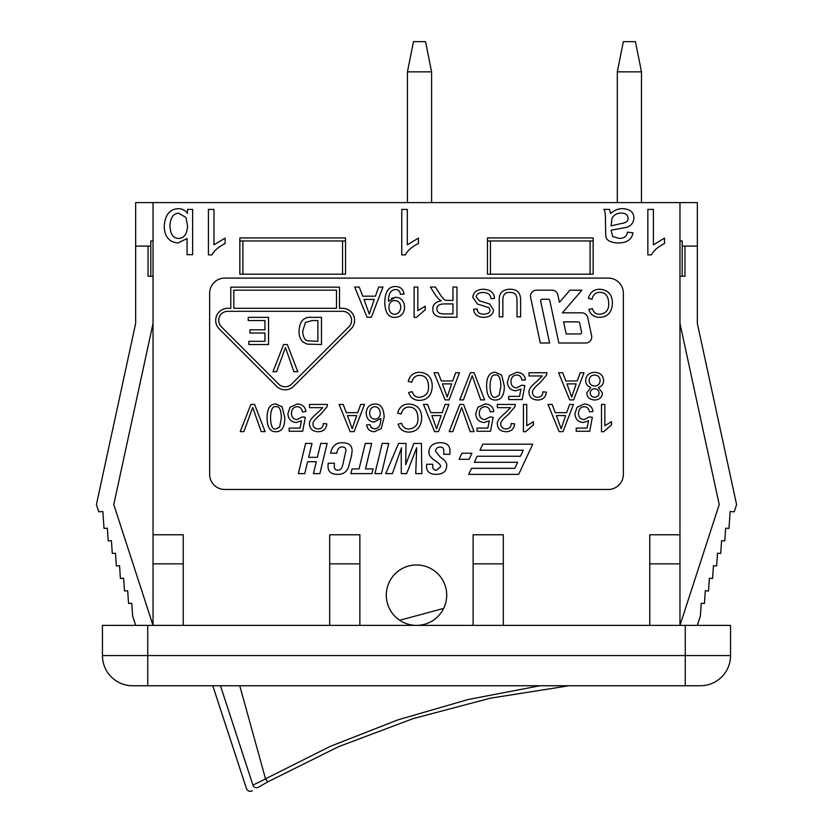 <?xml version="1.0" encoding="UTF-8"?>
<svg xmlns="http://www.w3.org/2000/svg" width="833" height="833" viewBox="0 0 833 833"><rect width="100%" height="100%" fill="white"/><g stroke="black" fill="none" stroke-linecap="round" stroke-linejoin="round"><path stroke-width="1.25" d="M374.256 299.422L369.279 314.062L363.99 299.422L374.256 299.422M371.351 317.238L367.02 317.238L354.691 287.041L359.242 287.041L362.74 296.173L375.402 296.173L378.713 287.041L382.951 287.041L371.351 317.238M452.965 303.91L452.965 313.895L443.416 313.895C439.022 313.687 436.867 312.052 436.95 309.001C436.815 305.701 439.293 304.003 444.385 303.91L452.965 303.91M456.973 317.238L443.572 317.238C436.325 317.279 432.744 314.53 432.827 309.001C432.775 304.503 435.607 301.765 441.323 300.775L438.929 299.286L435.617 295.257L430.39 287.041L435.378 287.041L439.387 293.32C442.427 298.162 444.666 300.494 446.113 300.317L452.965 300.453L452.965 287.041L456.973 287.041L456.973 317.238M491.085 298.724C490.679 294.726 488.003 292.633 483.046 292.456C478.642 292.706 476.393 294.247 476.289 297.069L479.485 300.9L489.606 303.951L493.459 309.855C493.136 314.541 489.939 317.04 483.869 317.352C477.465 317.123 474.05 314.416 473.644 309.23L477.08 308.96C477.371 312.427 479.589 314.166 483.723 314.187C488.003 313.937 490.096 312.583 490.002 310.105L488.95 307.679L477.455 304.014L472.832 297.381C473.196 292.404 476.538 289.686 482.88 289.238C490.262 289.447 494.136 292.518 494.479 298.443L491.085 298.724M499.248 316.873L499.248 301.171C498.707 293.445 502.247 289.468 509.869 289.238C517.355 289.103 520.948 293.081 520.625 301.171L520.625 316.873L517.012 316.873L517.012 301.192C517.189 295.069 514.909 292.175 510.181 292.498C505.1 291.998 502.653 294.892 502.851 301.192L502.851 316.873L499.248 316.873M588.379 298.339C590.056 292.352 593.804 289.322 599.625 289.238C608.163 289.874 612.432 294.632 612.411 303.493C611.849 312.448 607.569 317.061 599.562 317.352C594.002 317.217 590.42 314.572 588.837 309.439L592.378 308.585C593.617 312.458 596.032 314.343 599.645 314.26C605.955 313.468 608.975 309.886 608.704 303.514C608.475 296.204 605.549 292.477 599.937 292.331C595.762 292.341 593.117 294.653 591.982 299.245L588.379 298.339M408.201 381.379C409.878 375.391 413.626 372.361 419.447 372.289C427.985 372.924 432.244 377.672 432.223 386.533C431.671 395.488 427.391 400.111 419.384 400.392C413.824 400.256 410.242 397.622 408.659 392.478L412.2 391.635C413.428 395.498 415.854 397.393 419.468 397.31C425.778 396.508 428.797 392.926 428.516 386.554C428.287 379.244 425.371 375.516 419.759 375.371C415.584 375.381 412.939 377.693 411.804 382.285L408.201 381.379M500.872 386.137L499.154 395.321L495.489 397.268C492.126 398.028 490.314 394.321 490.043 386.137C490.325 377.974 492.126 374.267 495.448 375.017C498.79 374.256 500.602 377.963 500.872 386.137M495.448 400.017C489.648 400.215 486.701 395.592 486.607 386.137C486.597 376.922 489.544 372.299 495.448 372.289L501.622 375.079L504.319 386.137C504.309 395.404 501.351 400.038 495.448 400.017M521.927 380.16C521.26 376.735 519.521 375.017 516.699 375.017C513.149 375.235 511.233 377.453 510.941 381.67C511.139 385.627 513.066 387.689 516.741 387.845L521.697 385.19L524.821 385.606L522.187 399.569L508.682 399.569L508.682 396.373L519.521 396.373L520.989 389.084L515.856 390.781C510.66 390.427 507.838 387.491 507.401 381.983L509.557 375.579L516.679 372.289C521.843 372.518 524.759 375.048 525.425 379.869L521.927 380.16M529.007 372.736L546.969 372.736L546.573 375.058L540.003 382.784C534.557 387.21 532.048 390.469 532.485 392.562C532.672 395.456 534.38 397.029 537.608 397.268C540.961 397.143 542.731 395.331 542.908 391.822L546.344 392.166C545.75 397.341 542.814 399.955 537.524 400.017C532.089 399.653 529.257 397.133 529.049 392.478C528.361 389.896 531.038 386.127 537.066 381.17L542.325 375.954L529.007 375.954L529.007 372.736M281.367 417.854L279.649 427.027L275.973 428.974C272.61 429.734 270.798 426.027 270.527 417.854C270.808 409.68 272.61 405.973 275.931 406.723C279.274 405.963 281.085 409.669 281.367 417.854M275.931 431.723C270.131 431.921 267.185 427.298 267.091 417.854C267.091 408.628 270.038 404.005 275.931 403.995L282.106 406.785L284.803 417.854C284.803 427.11 281.846 431.744 275.931 431.723M302.41 411.866C301.744 408.441 300.005 406.723 297.194 406.723C293.643 406.941 291.717 409.159 291.435 413.376C291.623 417.333 293.56 419.395 297.235 419.551L302.181 416.896L305.305 417.312L302.681 431.275L289.176 431.275L289.176 428.079L300.005 428.079L301.473 420.79L296.34 422.487C291.144 422.133 288.333 419.207 287.885 413.689L290.04 407.285L297.173 403.995C302.337 404.224 305.242 406.754 305.909 411.575L302.41 411.866M309.491 404.442L327.452 404.442L327.057 406.764L320.497 414.49C315.041 418.916 312.542 422.175 312.969 424.268C313.156 427.162 314.864 428.735 318.091 428.974C321.444 428.86 323.214 427.037 323.391 423.528L326.828 423.872C326.234 429.047 323.298 431.661 318.008 431.723C312.573 431.359 309.751 428.839 309.532 424.184C308.845 421.602 311.521 417.833 317.55 412.876L322.808 407.66L309.491 407.66L309.491 404.442M380.317 413.251C380.015 416.969 378.213 418.926 374.912 419.134C371.612 418.989 369.852 416.969 369.623 413.064C369.925 409.003 371.643 406.889 374.788 406.723C378.14 407.056 379.983 409.232 380.317 413.251M369.977 424.684L371.247 427.568L374.6 428.995L377.401 428.1C379.567 426.85 380.712 423.633 380.837 418.447L374.225 422.071C369.321 421.737 366.645 418.801 366.187 413.272C366.582 407.504 369.415 404.411 374.704 403.995C380.639 403.682 383.794 408.076 384.148 417.166L381.233 428.62L374.392 431.723C369.956 431.588 367.374 429.328 366.666 424.955L369.977 424.684M397.633 413.085C399.309 407.098 403.057 404.067 408.878 403.995C417.427 404.63 421.685 409.378 421.665 418.239C421.113 427.194 416.833 431.817 408.816 432.098C403.255 431.963 399.673 429.328 398.091 424.184L401.631 423.341C402.87 427.204 405.296 429.099 408.899 429.016C415.209 428.214 418.228 424.632 417.958 418.26C417.729 410.95 414.803 407.222 409.19 407.077C405.025 407.087 402.37 409.399 401.235 414.001L397.633 413.085M565.628 415.594L561.15 428.766L556.392 415.594L565.628 415.594M563.014 431.629L559.12 431.629L548.02 404.442L552.123 404.442L555.267 412.668L566.669 412.668L569.647 404.442L573.458 404.442L563.014 431.629M589.452 411.866C588.785 408.441 587.046 406.723 584.235 406.723C580.684 406.941 578.758 409.159 578.477 413.376C578.664 417.333 580.601 419.395 584.277 419.551L589.223 416.896L592.346 417.312L589.722 431.275L576.217 431.275L576.217 428.079L587.046 428.079L588.514 420.79L583.381 422.487C578.185 422.133 575.374 419.207 574.926 413.689L577.082 407.285L584.214 403.995C589.379 404.224 592.294 406.754 592.95 411.575L589.452 411.866M604.841 404.442L604.841 425.705L611.516 421.685L611.516 424.913L603.665 431.723L601.509 431.723L601.509 404.442L604.841 404.442M327.13 443.427L319.872 473.623L313.437 473.623L316.301 461.753L307.596 461.753L304.732 473.623L298.329 473.623L305.607 443.427L312.021 443.427L308.637 457.327L317.363 457.327L320.747 443.427L327.13 443.427M330.67 453.214C331.898 446.217 335.699 442.729 342.092 442.739C348.767 442.739 352.109 445.436 352.12 450.82L351.464 456.192L348.34 467.615C346.257 472.228 342.821 474.466 338.031 474.352C331.149 474.529 327.817 471.624 328.025 465.647L328.212 463.242L334.439 463.242L334.293 465.886C334.2 468.833 335.407 470.239 337.938 470.093C340.166 470.343 341.78 468.604 342.779 464.866L345.924 450.611C345.945 448.144 344.654 446.925 342.051 446.946C339.302 446.894 337.542 448.977 336.751 453.214L330.67 453.214M371.653 443.427L365.479 468.917L373.101 468.917L371.966 473.623L350.891 473.623L352.078 468.917L359.075 468.917L365.25 443.427L371.653 443.427M388.751 443.427L381.493 473.623L374.944 473.623L382.201 443.427L388.751 443.427M421.404 443.427L421.862 473.623L415.729 473.623L416.698 447.748L406.65 473.623L401.287 473.623L401.235 454.61A14.682 1.895 93.5 0 1 401.475 447.779L392.395 473.623L385.752 473.623L398.57 443.427L406.035 443.427L405.681 464.658L413.886 443.427L421.404 443.427M443.687 454.297L443.874 452.007C443.968 448.56 442.719 446.915 440.136 447.061C437.21 447.206 435.68 448.612 435.524 451.278L440.282 457.119C444.989 460.18 447.123 463.054 446.686 465.741C446.54 471.363 443.073 474.248 436.305 474.373C429.87 474.3 426.611 471.728 426.517 466.667L426.663 464.252L432.806 464.252L432.66 466.365C432.681 468.896 433.972 470.176 436.544 470.187L440.605 466.719C440.896 465.355 439.428 463.596 436.19 461.44L435.284 460.847C431.015 457.994 428.88 455.182 428.88 452.413C429.099 446.144 432.921 442.906 440.324 442.687C446.759 442.719 449.987 445.509 450.018 451.08L449.789 454.297L443.687 454.297M526.748 404.442L526.748 425.705L533.422 421.685L533.422 424.913L525.571 431.723L523.416 431.723L523.416 404.442L526.748 404.442M497.332 404.442L515.294 404.442L514.898 406.764L508.328 414.49C502.882 418.916 500.383 422.175 500.81 424.268C500.997 427.162 502.705 428.735 505.933 428.974C509.286 428.86 511.056 427.037 511.233 423.528L514.669 423.872C514.076 429.047 511.139 431.661 505.85 431.723C500.414 431.359 497.593 428.839 497.374 424.184C496.687 421.602 499.363 417.833 505.392 412.876L510.65 407.66L497.332 407.66L497.332 404.442M490.252 411.866C489.585 408.441 487.846 406.723 485.025 406.723C481.484 406.941 479.558 409.159 479.267 413.376C479.464 417.333 481.401 419.395 485.066 419.551L490.023 416.896L493.146 417.312L490.522 431.275L477.017 431.275L477.017 428.079L487.846 428.079L489.315 420.79L484.181 422.487C478.985 422.133 476.174 419.207 475.726 413.689L477.882 407.285L485.004 403.995C490.168 404.224 493.084 406.754 493.75 411.575L490.252 411.866M474.05 431.629L470.156 431.629L461.659 407.452L452.86 431.629L449.195 431.629L459.837 404.442L463.544 404.442L474.05 431.629M441.094 415.594L436.617 428.766L431.858 415.594L441.094 415.594M438.481 431.629L434.587 431.629L423.487 404.442L427.589 404.442L430.734 412.668L442.125 412.668L445.114 404.442L448.925 404.442L438.481 431.629M356.68 415.594L352.203 428.766L347.444 415.594L356.68 415.594M354.067 431.629L350.172 431.629L339.073 404.442L343.175 404.442L346.32 412.668L357.721 412.668L360.699 404.442L364.51 404.442L354.067 431.629M265.102 431.629L261.208 431.629L252.711 407.452L243.913 431.629L240.248 431.629L250.889 404.442L254.596 404.442L265.102 431.629M599.021 393.145C598.833 395.654 597.365 397.039 594.606 397.289C591.888 397.06 590.42 395.613 590.222 392.957C590.389 390.385 591.846 388.99 594.585 388.772C597.376 388.949 598.854 390.406 599.021 393.145M600.124 380.587C599.885 383.971 598.073 385.783 594.689 386.043C591.222 385.794 589.358 383.94 589.098 380.462C589.327 377.078 591.159 375.256 594.585 375.017C598.073 375.35 599.916 377.214 600.124 380.587M602.457 393.02C602.207 397.331 599.614 399.663 594.668 400.017C589.67 399.632 587.036 397.268 586.776 392.937L590.795 387.491C587.4 386.304 585.693 383.982 585.661 380.504C585.963 375.444 588.952 372.705 594.606 372.289C600.27 372.684 603.259 375.464 603.561 380.608C603.498 384.242 601.759 386.533 598.354 387.491L602.457 393.02M576.197 383.888L571.719 397.06L566.95 383.888L576.197 383.888M573.583 399.913L569.689 399.913L558.589 372.736L562.692 372.736L565.836 380.962L577.227 380.962L580.216 372.736L584.027 372.736L573.583 399.913M484.619 399.913L480.724 399.913L472.228 375.745L463.419 399.913L459.754 399.913L470.406 372.736L474.112 372.736L484.619 399.913M451.653 383.888L447.186 397.06L442.417 383.888L451.653 383.888M449.049 399.913L445.155 399.913L434.055 372.736L438.148 372.736L441.303 380.962L452.694 380.962L455.672 372.736L459.483 372.736L449.049 399.913M417.822 287.041L417.822 310.657L425.236 306.19L425.236 309.782L416.51 317.352L414.116 317.352L414.116 287.041L417.822 287.041M388.886 307.335C389.146 302.962 391.104 300.692 394.759 300.546C398.486 300.796 400.496 302.962 400.788 307.044C400.402 311.604 398.361 314.02 394.665 314.291C391.146 314.103 389.219 311.792 388.886 307.335M400.486 294.361C399.84 291.092 398.174 289.499 395.498 289.572C390.989 289.822 388.647 293.476 388.449 300.526L388.48 301.265L395.675 297.277C401.162 297.61 404.13 300.9 404.609 307.158C404.161 313.625 401.006 317.019 395.123 317.352C388.584 317.665 385.138 312.802 384.773 302.754C384.95 291.779 388.553 286.375 395.592 286.531C400.454 286.656 403.276 289.155 404.057 294.039L400.486 294.361M391.427 298.433L395.675 297.277M297.808 371.705L293.914 371.705L285.427 347.528L276.618 371.705L272.953 371.705L283.595 344.529L287.312 344.529L297.808 371.705M317.873 320.559L317.873 341.322L307.512 340.759C304.576 339.885 302.973 336.688 302.712 331.149L305.419 322.465L312.073 320.559L317.873 320.559M321.476 344.529L307.262 344.133L303.295 342.186C300.421 339.718 298.995 336.011 299.005 331.086C299.641 321.246 303.858 316.665 311.657 317.352L321.476 317.352L321.476 344.529M617.315 71.846L623.355 41.65L635.433 41.65L641.472 71.846L617.315 71.846L617.315 202.606M641.472 202.606L641.472 71.846M242.903 240.956L239.842 240.956L239.842 237.936L345.539 237.936L345.539 240.956L242.903 240.956L242.903 274.172M153.033 240.956L150.804 240.956L150.804 276.285L153.033 276.285M490.439 240.956L487.461 240.956L487.461 237.936L593.158 237.936L593.158 240.956L490.439 240.956L490.439 274.172M679.967 276.285L682.196 276.285L682.196 240.956L679.967 240.956M407.441 71.846L413.48 41.65L425.559 41.65L431.598 71.846L407.441 71.846L407.441 202.606M431.598 202.606L431.598 71.846M431.598 108.852L431.598 136.612M539.888 685.757L468.156 699.522L397.966 719.837L330.107 746.43L265.529 778.834L267.726 781.885L258.376 787.227C249.962 792.152 249.962 792.152 258.376 787.227L267.726 781.885L338.479 746.722L413.116 718.619L490.335 698.2L569.033 685.757L700.355 685.757A30.196 30.196 0 0 0 730.551 655.561A30.196 30.196 0 0 1 700.355 685.757M443.645 608.402A30.196 30.196 0 0 1 386.647 590.618A30.196 30.196 0 0 1 425.496 566.336A30.196 30.196 0 0 1 443.645 608.402L399.725 620.273M258.376 787.227A3.78 3.738 -120.1 0 1 252.93 785.123C244.423 790.08 244.423 790.08 252.93 785.123L265.56 778.949M239.758 685.757L265.529 778.834M342.561 274.172L342.561 240.956M590.097 274.172L590.097 240.956M679.967 323.391L719.223 504.579L679.967 625.364L679.967 202.606L697.336 202.606L697.336 246.089L682.196 246.089M150.804 246.089L135.664 246.089L135.664 323.391L96.409 504.579L98.763 511.806L102.855 511.524L104.021 528.414L107.342 528.184L108.228 540.929L111.403 540.7L112.288 553.445L115.475 553.216L116.36 565.951L119.546 565.732L120.421 578.466L123.607 578.248L124.492 590.982L127.678 590.764L128.563 603.498L131.749 603.279L132.624 616.014L135.664 625.364M345.539 274.172L239.842 274.172L239.842 237.936L345.539 237.936L345.539 274.172M593.158 274.172L487.461 274.172L487.461 237.936L593.158 237.936L593.158 274.172M150.804 276.285L148.045 276.285L148.045 246.089M684.955 246.089L684.955 276.285L682.196 276.285M252.378 790.736C249.983 791.923 248.036 791.298 246.547 788.851L212.79 685.757L147.743 685.757L685.257 685.757L685.257 655.561L147.743 655.561L147.743 685.757L132.645 685.757A30.196 30.196 0 0 1 102.449 655.561L102.449 625.364L102.449 655.561L147.743 655.561L147.743 625.364L102.449 625.364M679.967 202.606L153.033 202.606L153.033 625.364L113.777 504.579L153.033 323.391M213.977 209.406L213.977 244.829L225.097 238.123L225.097 243.517C218.6 246.797 214.237 250.577 212.009 254.877L208.427 254.877L208.427 209.406L213.977 209.406M611.078 225.868L612.016 218.277C613.786 214.893 616.909 213.144 621.397 213.029C625.76 213.279 627.957 215.008 627.999 218.204C628.457 221.214 625.843 223.067 620.158 223.765L611.078 225.868M622.709 208.677C630.071 209.073 633.809 212.196 633.934 218.069C633.455 223.15 630.789 226.284 625.958 227.461L611.11 230.22L612.672 236.468L618.981 238.373C623.834 238.613 626.676 236.53 627.509 232.126L632.965 232.844C631.778 239.581 626.853 242.955 618.19 242.965C610.214 242.642 606.07 240.227 605.758 235.708L605.487 223.14C605.591 214.675 605.008 210.093 603.727 209.406L609.527 209.406L610.631 213.446C614.546 210.103 618.575 208.521 622.709 208.677M653.405 209.406L653.405 244.829L664.526 238.123L664.526 243.517C658.018 246.797 653.655 250.577 651.437 254.877L647.845 254.877L647.845 209.406L653.405 209.406M407.316 209.406L407.316 244.829L418.437 238.123L418.437 243.517C411.929 246.797 407.566 250.577 405.348 254.877L401.756 254.877L401.756 209.406L407.316 209.406M187.571 226.076C187.008 234.167 184.02 238.28 178.626 238.405C173.306 238.519 170.411 234.333 169.932 225.837C170.494 217.475 173.472 213.269 178.866 213.238L185.978 217.517L187.571 226.076M192.642 209.406L192.642 254.7L187.081 254.7L187.081 238.54L178.106 242.965C169.193 242.268 164.559 236.718 164.195 226.326C165.038 214.82 169.765 208.948 178.387 208.677C182.25 208.677 185.29 210.291 187.498 213.508L187.498 209.406L192.642 209.406M473.123 625.364L473.123 534.776L503.319 534.776L503.319 625.364M649.771 625.364L649.771 534.776L679.967 534.776M153.033 534.776L183.229 534.776L183.229 625.364M329.681 534.776L359.877 534.776L359.877 563.868L329.681 563.868L329.681 534.776M623.355 293.195L623.355 474.373A15.098 15.098 0 0 1 608.257 489.471L224.743 489.471A15.098 15.098 0 0 1 209.645 474.373L209.645 293.195A15.098 15.098 0 0 1 224.743 278.097L608.257 278.097A15.098 15.098 0 0 1 623.355 293.195M135.664 246.089L135.664 202.606L153.033 202.606M348.923 326.775L291.55 384.148A9.059 9.059 0 0 1 278.732 384.148L221.359 326.775A9.059 9.059 0 0 1 227.763 311.313L342.519 311.313A9.059 9.059 0 0 1 348.923 326.775M233.802 308.293L233.802 290.176L336.48 290.176L336.48 308.293L233.802 308.293M566.169 333.96L563.597 321.882L578.175 321.882A1.51 1.51 0 0 1 579.653 323.079L581.58 332.138A1.51 1.51 0 0 1 580.101 333.96L566.169 333.96M276.598 386.283A12.079 12.079 0 0 0 293.685 386.283L351.057 328.91A12.079 12.079 0 0 0 342.519 308.293L339.5 308.293L339.5 287.156L230.783 287.156L230.783 308.293L227.763 308.293A12.079 12.079 0 0 0 219.225 328.91L276.598 386.283M540.305 343.019L549.572 343.019L540.648 301.057A1.51 1.51 0 0 1 542.116 299.234L548.291 299.234A1.51 1.51 0 0 1 549.77 300.432L558.828 343.019L585.693 343.019A6.039 6.039 0 0 0 591.607 335.72L587.744 317.602A6.039 6.039 0 0 0 581.84 312.823L562.39 312.823L581.913 290.176L569.949 290.176L559.443 302.369L557.871 294.955A6.039 6.039 0 0 0 551.967 290.176L536.525 290.176A6.039 6.039 0 0 0 530.621 297.475L540.305 343.019M532.756 444.176L482.786 444.176L479.964 450.216L523.28 450.216L520.458 456.255L477.153 456.255L474.331 462.294L517.647 462.294L514.836 468.333L471.52 468.333L468.698 474.373L518.678 474.373L532.756 444.176M471.894 453.235L461.899 453.235L459.077 459.275L469.073 459.275L471.894 453.235M697.336 246.089L697.336 323.391L736.591 504.579L734.237 511.806L730.145 511.524L728.979 528.414L725.658 528.184L724.772 540.929L721.597 540.7L720.712 553.445L717.525 553.216L716.64 565.951L713.454 565.732L712.579 578.466L709.393 578.248L708.508 590.982L705.322 590.764L704.437 603.498L701.251 603.279L700.376 616.014L697.336 625.364M730.551 625.364L730.551 655.561L730.551 625.364L147.743 625.364M473.123 563.868L503.319 563.868M679.967 563.868L649.771 563.868M329.681 625.364L329.681 563.868M359.877 625.364L359.877 563.868M153.033 563.868L183.229 563.868M268.549 344.529L248.869 344.529L248.869 341.322L264.946 341.322L264.946 333.013L249.89 333.013L249.89 329.806L264.946 329.806L264.946 320.559L248.244 320.559L248.244 317.352L268.549 317.352L268.549 344.529M220.453 685.757L252.93 785.123M730.551 655.561L685.257 655.561L685.257 625.364"/></g></svg>
